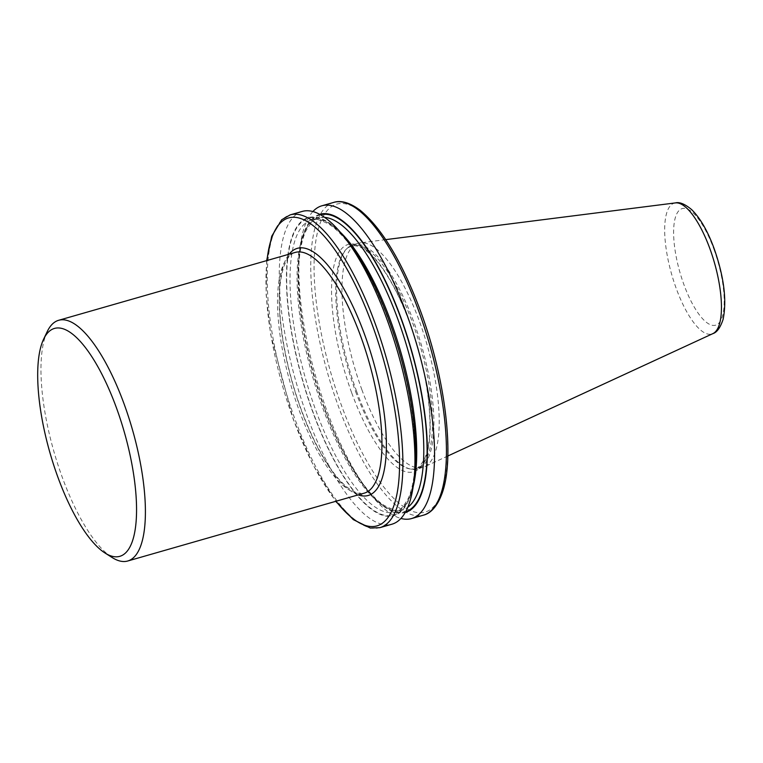 <?xml version="1.0" encoding="UTF-8"?>
<svg xmlns="http://www.w3.org/2000/svg" width="763" height="763" viewBox="0 0 763 763"><rect width="100%" height="100%" fill="white"/><g stroke="black" fill="none" stroke-linecap="round" stroke-linejoin="round"><path stroke-width="0.57" stroke-dasharray="3.81 2.86" d="M47.277 331.514A125.208 40.763 -106 0 0 62.328 477.466A125.208 40.763 -106 0 0 112.113 557.515M361.843 389.626A116.615 37.969 -106 0 0 422.74 467.433A116.615 37.969 -106 0 0 424.533 466.765A116.615 37.969 -106 0 0 419.326 321.042A116.615 37.969 -106 0 0 360.298 242.863A116.615 37.969 -106 0 0 358.429 243.244A116.615 37.969 -106 0 0 361.843 389.626M356.54 391.152A116.615 37.969 -106 0 0 411.162 469.178A116.615 37.969 -106 0 0 417.437 468.949A116.615 37.969 -106 0 0 414.013 322.568A116.615 37.969 -106 0 0 353.126 244.761A116.615 37.969 -106 0 0 347.68 247.899A116.615 37.969 -106 0 0 356.54 391.152M312.878 211.542A162.691 52.971 -106 0 0 300.336 245.362A162.691 52.971 -106 0 0 326.621 410.027A162.691 52.971 -106 0 0 372.354 496.417A162.691 52.971 -106 0 0 400.918 518.449M319.735 214.336A155.07 50.482 -106 0 0 299.449 251.99A155.07 50.482 -106 0 0 324.494 408.939A155.07 50.482 -106 0 0 368.09 491.277A155.07 50.482 -106 0 0 405.248 512.45M345.706 238.714A155.07 50.482 -106 0 0 288.834 249.062A155.07 50.482 -106 0 0 312.878 412.268A155.07 50.482 -106 0 0 414.347 478.01M302.224 211.427A162.691 52.971 -106 0 0 306.993 415.654A162.691 52.971 -106 0 0 391.944 524.2M351.724 392.907A118.284 38.512 -106 0 0 420.671 466.889A118.284 38.512 -106 0 0 410.017 323.34A118.284 38.512 -106 0 0 341.071 249.358A118.284 38.512 -106 0 0 351.724 392.907M420.346 311.008A160.182 52.151 74 0 1 434.776 505.421A160.182 52.151 74 0 1 341.395 405.229A160.182 52.151 74 0 1 326.974 210.826A160.182 52.151 74 0 1 420.346 311.008M333.736 202.395A162.691 52.971 -106 0 0 338.505 406.622A162.691 52.971 -106 0 0 423.455 515.159M266.983 260.536A160.182 52.151 -106 0 0 293.297 419.03A160.182 52.151 -106 0 0 336.035 501.243M379.907 527.653A162.691 52.971 74 0 1 294.957 419.116A162.691 52.971 74 0 1 290.188 214.88M713.853 249.062A60.639 19.743 74 0 1 719.309 322.654A60.639 19.743 74 0 1 683.963 284.733A60.639 19.743 74 0 1 678.498 211.132A60.639 19.743 74 0 1 713.853 249.062M675.379 202.91A68.079 22.165 -106 0 0 676.285 288.586A68.079 22.165 -106 0 0 712.88 333.622M295.214 252.429A125.208 40.763 -106 0 0 298.886 409.617A125.208 40.763 -106 0 0 364.266 493.146C362.301 494.186 352.248 495.435 336.521 476.427C323.636 460.528 311.857 438.2 301.194 409.445C284.828 365.305 276.406 313.335 280.412 282.434C283.798 256.206 293.03 252.791 295.214 252.429M358.19 494.891A128.546 41.851 74 0 1 301.089 409.721A128.546 41.851 74 0 1 289.139 254.174M355.52 391.314A116.014 37.769 -106 0 0 409.855 468.93A116.014 37.769 -106 0 0 412.697 323.073A116.014 37.769 -106 0 0 346.707 248.795A116.014 37.769 -106 0 0 355.52 391.314M320.536 214.784A154.422 50.272 -106 0 0 324.656 408.749A154.422 50.272 -106 0 0 405.687 511.649M324.609 217.379A151.923 49.461 -106 0 0 318.543 217.951A151.923 49.461 -106 0 0 322.997 408.663A151.923 49.461 -106 0 0 402.32 510.018A151.923 49.461 -106 0 0 407.776 507.29M340.136 232.028A151.923 49.461 -106 0 0 311.476 219.982A151.923 49.461 -106 0 0 315.92 410.694A151.923 49.461 -106 0 0 395.253 512.049A151.923 49.461 -106 0 0 413.174 486.632M389.14 321.252A154.422 50.272 -106 0 0 299.125 224.665A154.422 50.272 -106 0 0 313.03 412.077A154.422 50.272 -106 0 0 403.055 508.663A154.422 50.272 -106 0 0 389.14 321.252M347.68 247.899L351.228 246.182C353.383 245.295 362.339 243.778 377.342 261.747C389.254 276.444 400.117 297.045 409.95 323.541C422.931 359.983 429.607 393.737 429.979 424.81C429.903 439.784 428.062 451.2 424.457 459.04C420.356 465.935 417.227 469.169 415.072 468.759L411.162 469.178M266.659 260.622L266.144 294.68L270.684 334.471L293.221 419.24L313.326 465.459L335.71 501.339M447.824 456.007L424.533 466.765M422.74 467.433L417.437 468.949M368.09 491.277L372.354 496.417M324.733 408.539C308.052 361.796 299.315 318.257 298.533 277.942C298.457 257.684 300.822 242.186 305.639 231.427C311.123 221.966 315.424 217.474 318.543 217.951L311.476 219.982C313.755 217.884 319.821 219.439 329.664 224.637C335.262 228.385 341.118 234.041 347.241 241.613C362.549 260.889 376.493 287.508 389.073 321.461C408.806 374.7 418.963 437.266 414.118 474.739C412.936 484.41 410.971 492.307 408.215 498.458C402.616 508.082 398.296 512.612 395.253 512.049L402.32 510.018C400.06 512.116 393.994 510.561 384.123 505.364C365.754 493.556 342.196 456.617 324.733 408.539M299.449 251.99L300.336 245.362M358.429 243.244L353.126 244.761M385.763 239.63L360.298 242.863"/><path stroke-width="1.14" d="M57.912 477.247A118.532 38.589 -106 0 0 105.027 553.022A118.532 38.589 -106 0 0 136.138 521.205A118.532 38.589 -106 0 0 116.329 407.528A118.532 38.589 -106 0 0 43.663 339.077A118.532 38.589 -106 0 0 57.912 477.247M105.027 553.022L112.113 557.515A125.208 40.763 -106 0 0 127.717 561.005A125.208 40.763 -106 0 0 124.045 403.818A125.208 40.763 -106 0 0 58.665 320.288A125.208 40.763 -106 0 0 47.277 331.514L43.663 339.077M400.918 518.449A162.691 52.971 -106 0 0 411.572 518.563A162.691 52.971 -106 0 0 406.803 314.337A162.691 52.971 -106 0 0 321.852 205.8A162.691 52.971 -106 0 0 312.878 211.542M405.248 512.45A155.07 50.482 -106 0 0 400.928 317.732A155.07 50.482 -106 0 0 319.735 214.336M379.907 527.653L391.944 524.2A162.691 52.971 -106 0 0 413.46 484.629L414.347 478.01A155.07 50.482 -106 0 0 389.302 321.061A155.07 50.482 -106 0 0 345.706 238.714L341.442 233.573A162.691 52.971 -106 0 0 302.224 211.427L290.188 214.88A162.691 52.971 74 0 1 375.138 323.417A162.691 52.971 74 0 1 379.907 527.653L370.284 528.044L353.279 519.603L335.71 501.339M413.46 484.629A162.691 52.971 -106 0 0 387.184 319.964A162.691 52.971 -106 0 0 341.442 233.573M333.736 202.395C338.677 200.736 347.48 200.688 360.365 210.435C382.177 228.614 402.196 262.071 420.423 310.808C445.611 378.534 455.263 458.668 441.911 493.833C436.159 509.198 428.606 513.928 423.455 515.159A162.691 52.971 -106 0 0 418.687 310.932A162.691 52.971 -106 0 0 333.736 202.395L321.852 205.8M336.035 501.243A160.182 52.151 -106 0 0 396.76 495.034A160.182 52.151 -106 0 0 372.249 324.809A160.182 52.151 -106 0 0 266.983 260.536M675.379 202.91C679.49 201.785 684.916 204.026 691.659 209.625C700.205 218.065 707.683 231.008 714.073 248.433C723.982 276.664 726.986 300.317 723.095 319.401C720.329 327.661 716.924 332.401 712.88 333.622A68.079 22.165 -106 0 0 709.838 248.547A68.079 22.165 -106 0 0 675.379 202.91L385.763 239.63M127.717 561.005L364.266 493.146A125.208 40.763 -106 0 0 360.594 335.968A125.208 40.763 -106 0 0 295.214 252.429L58.665 320.288M289.139 254.174A128.546 41.851 74 0 1 364.456 334.118A128.546 41.851 74 0 1 358.19 494.891M405.687 511.649A154.422 50.272 -106 0 0 400.766 317.913A154.422 50.272 -106 0 0 320.536 214.784M407.776 507.29A151.923 49.461 -106 0 0 397.876 319.306A151.923 49.461 -106 0 0 324.609 217.379M413.174 486.632A151.923 49.461 -106 0 0 390.799 321.337A151.923 49.461 -106 0 0 340.136 232.028M712.88 333.622L447.824 456.007M423.455 515.159L411.572 518.563M266.659 260.622L271.733 236.206L281.719 219.744L290.188 214.88"/></g></svg>
